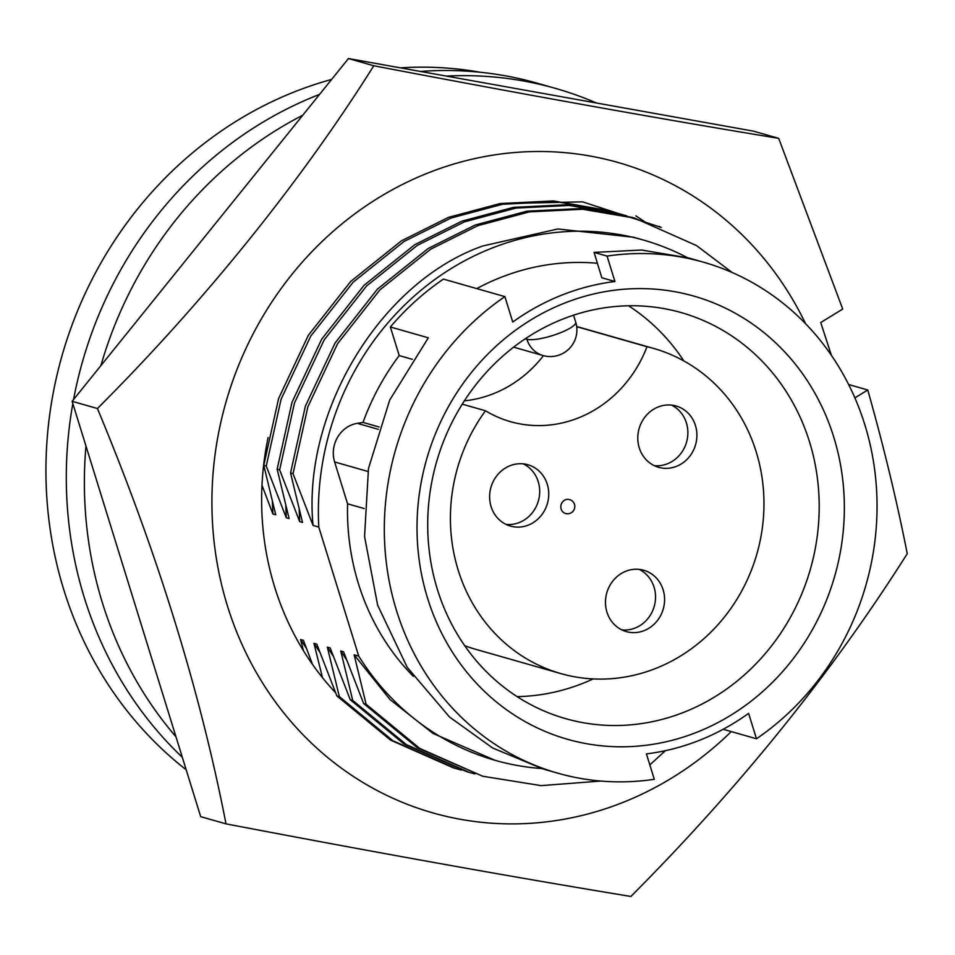 <?xml version="1.0" encoding="UTF-8"?>
<svg xmlns="http://www.w3.org/2000/svg" width="955" height="955" viewBox="0 0 955 955"><rect width="100%" height="100%" fill="white"/><g stroke="black" fill="none" stroke-linecap="round" stroke-linejoin="round"><path stroke-width="1.43" d="M268.092 437.497A284.518 262.088 105.9 0 0 335.587 692.733M731.267 731.59A338.13 311.485 -74.1 0 1 622.911 802.439A338.13 311.485 -74.1 0 1 227.433 605.912A338.13 311.485 -74.1 0 1 428.055 172.962A338.13 311.485 -74.1 0 1 805.566 323.685M831.399 355.344L820.739 322.527L842.716 309.05L778.683 138.344L753.376 131.133L348.468 58.542L72.126 401.303L97.434 408.525C157.229 552.181 200.084 690.62 226.001 823.867C377.464 852.803 512.429 877 630.909 896.459C739.612 787.266 831.733 673.012 907.25 553.697C896.948 501.351 883.793 446.785 867.761 389.986L854.892 397.889M778.683 138.344C660.848 119.005 525.871 94.808 373.775 65.764C301.231 181.343 204.048 301.971 97.434 408.525M72.126 401.303L200.693 816.656L226.001 823.867M348.468 58.542L373.775 65.764M848.637 384.531L867.761 389.986M499.238 203.69L582.55 201.851L661.278 227.409M659.38 226.431L660.06 226.908M635.887 215.902L643.276 220.748M643.622 220.975L646.69 223.1M306.4 648.35L300.574 639.528L303.451 650.689M312.56 664.489L303.404 640.327L300.574 639.528M319.782 652.17L313.956 643.348L322.48 677.668M333.176 655.99L327.35 647.156L339.335 696.613L336.864 695.909L316.797 644.148L313.956 643.348M346.57 659.81L340.744 650.976L352.729 700.433L350.246 699.729L330.179 647.967L327.35 647.156M261.992 485.271L272.879 513.969L275.72 514.781L263.771 465.336L266.242 466.04L286.273 517.789L289.102 518.601L277.153 469.156L279.636 469.86L299.667 521.609L302.496 522.409L290.547 472.976L293.03 473.68L313.049 525.429C302.031 411.557 380.95 281.689 482.8 245.972L557.839 228.973L633.547 237.234M687.182 257.552A270.504 249.183 105.9 0 0 643.395 240.039A270.504 249.183 105.9 0 0 491.276 248.384A270.504 249.183 105.9 0 0 318.779 527.053L358.722 656.109A270.504 249.183 105.9 0 0 495.048 760.311A270.504 249.183 105.9 0 0 541.485 768.524M600.862 781.059L541.139 785.631L482.752 776.248L419.806 748.457L366.123 704.253L363.64 703.549L343.573 651.788L340.744 650.976M495.048 760.311L432.997 733.416L390.034 699.573L354.126 654.796L366.123 704.253M358.722 656.109L354.126 654.796M390.356 326.98L428.318 337.807L389.7 400.061L368.487 468.463L364.559 536.483L377.643 605.195L407.236 667.354L449.542 717.038L492.673 748.004L543.073 768.978L557.839 773.192A265.681 244.731 105.9 0 1 386.023 560.096A265.681 244.731 105.9 0 1 504.885 296.623L443.418 279.099A265.681 244.731 105.9 0 0 390.356 326.98L399.214 355.582A239.108 220.259 105.9 0 0 363.019 422.42L357.301 423.34A28.984 26.704 105.9 0 0 334.62 461.957L347.572 503.81A239.108 220.259 105.9 0 0 413.348 676.343M723.174 729.274L756.479 738.776L748.613 713.361A239.108 220.259 -74.1 0 1 699.573 740.268A239.108 220.259 -74.1 0 1 646.428 753.889L654.294 779.304A265.681 244.731 105.9 0 1 557.839 773.192M347.572 503.81L364.189 508.538M564.286 303.224A230.418 212.249 105.9 0 0 427.589 598.248A230.418 212.249 105.9 0 0 697.066 732.175A230.418 212.249 105.9 0 0 833.775 437.151A230.418 212.249 105.9 0 0 564.286 303.224M562.626 319.149A211.091 194.45 105.9 0 0 427.709 526.384A211.091 194.45 105.9 0 0 565.575 718.638A211.091 194.45 105.9 0 0 684.269 712.12A211.091 194.45 105.9 0 0 819.199 504.897A211.091 194.45 105.9 0 0 681.333 312.631A211.091 194.45 105.9 0 0 562.626 319.149M517.121 696.637A211.091 194.45 105.9 0 0 583.051 683.267A211.091 194.45 105.9 0 0 593.162 678.921M464.679 645.676A169.071 155.737 105.9 0 0 475.865 649.364L560.824 673.585A169.071 155.737 105.9 0 0 655.894 668.369A169.071 155.737 105.9 0 0 763.964 502.402A169.071 155.737 105.9 0 0 653.542 348.408A169.071 155.737 105.9 0 0 647.001 346.713A120.76 111.246 105.9 0 1 510.459 421.656A120.76 111.246 105.9 0 1 485.486 410.769A169.071 155.737 105.9 0 0 560.824 673.585M462.256 404.156L485.486 410.769M625.835 571.245A31.885 29.366 105.9 0 0 605.458 602.545A31.885 29.366 105.9 0 0 626.277 631.589A31.885 29.366 105.9 0 0 644.207 630.598A31.885 29.366 105.9 0 0 664.585 599.298A31.885 29.366 105.9 0 0 643.765 570.266A31.885 29.366 105.9 0 0 625.835 571.245M621.872 629.906A31.885 29.366 105.9 0 0 635.171 628.02A31.885 29.366 105.9 0 0 655.464 599.274A31.885 29.366 105.9 0 0 639.134 569.371M509.994 465.742A31.885 29.366 105.9 0 0 489.617 497.042A31.885 29.366 105.9 0 0 510.436 526.074A31.885 29.366 105.9 0 0 528.366 525.095A31.885 29.366 105.9 0 0 548.743 493.795A31.885 29.366 105.9 0 0 527.924 464.763A31.885 29.366 105.9 0 0 509.994 465.742M506.031 524.39A31.885 29.366 105.9 0 0 519.329 522.516A31.885 29.366 105.9 0 0 539.623 493.771A31.885 29.366 105.9 0 0 523.292 463.867M658.162 406.985A31.885 29.366 105.9 0 0 637.785 438.273A31.885 29.366 105.9 0 0 658.604 467.317A31.885 29.366 105.9 0 0 676.534 466.327A31.885 29.366 105.9 0 0 696.911 435.038A31.885 29.366 105.9 0 0 676.092 405.994A31.885 29.366 105.9 0 0 658.162 406.985M654.199 465.634A31.885 29.366 105.9 0 0 667.497 463.76A31.885 29.366 105.9 0 0 687.803 435.002A31.885 29.366 105.9 0 0 671.461 405.099M480.329 72.27A388.852 358.209 105.9 0 0 400.432 67.865M331.624 79.432A388.852 358.209 105.9 0 0 294.498 91.847A388.852 358.209 105.9 0 0 51.176 404.669A388.852 358.209 105.9 0 0 186.189 769.79M596.445 102.997A392.23 361.324 105.9 0 0 555.655 88.445L537.581 83.288A392.23 361.324 105.9 0 0 420.427 71.446M319.555 94.402A392.23 361.324 105.9 0 0 73.571 399.512M72.831 403.583A392.23 361.324 105.9 0 0 82.643 592.112A392.23 361.324 105.9 0 0 182.321 757.303M555.655 88.445A392.23 361.324 105.9 0 0 446.403 76.102M302.771 115.221A392.23 361.324 105.9 0 0 100.92 365.586M85.974 446.033A392.23 361.324 105.9 0 0 100.729 597.269A392.23 361.324 105.9 0 0 175.983 736.806M565.467 499.775A7.246 6.673 105.9 0 0 565.563 513.492A7.246 7.246 0 0 0 574.791 506.162A7.246 7.246 0 0 0 569.538 499.561A7.246 6.673 105.9 0 0 565.467 499.775M576.689 326.67L647.001 346.713M543.467 355.654A120.76 111.246 -74.1 0 1 464.369 400.837M683.828 360.93A211.091 194.45 105.9 0 0 628.557 305.779M756.479 738.776A265.681 244.731 105.9 0 0 875.341 475.304A265.681 244.731 105.9 0 0 703.525 262.207L688.758 257.993L641.664 250.031L594.07 252.395L601.829 277.774L614.936 281.51L607.07 256.095L594.07 252.395M703.525 262.207A265.681 244.731 105.9 0 0 607.07 256.095M504.885 296.623L512.751 322.038A239.108 220.259 -74.1 0 1 614.936 281.51M597.4 263.27A239.108 220.259 105.9 0 0 476.736 288.601M399.214 355.582L412.345 359.331M363.019 422.42L379.111 427.004M649.842 764.895L665.36 750.69M482.752 776.248L417.323 747.753L363.64 703.549M313.049 525.429L318.779 527.053M293.03 473.68L307.868 406.83L337.581 343.681L379.947 289.807L430.729 249.16L477.787 225.69L529.392 211.879L582.729 209.264L634.657 218.11L696.541 245.59L732.091 272.473M474.826 773.92L469.394 772.44L406.412 744.637L352.729 700.433M290.547 472.976L305.385 406.126L335.098 342.976L377.464 289.102L428.246 248.455L475.304 224.974L526.909 211.174L580.258 208.56L632.186 217.406M466.911 771.736L403.929 743.933L350.246 699.729M299.667 521.609L299.19 509.493M279.636 469.86L294.474 403.01L324.187 339.861L366.553 285.999L417.335 245.34L464.393 221.87L515.998 208.071L569.347 205.456L621.275 214.29L626.695 215.902M461.444 770.1L456.001 768.62L393.018 740.817L339.335 696.613M277.153 469.156L292.003 402.306L321.704 339.156L364.082 285.282L414.864 244.635L461.91 221.166L513.515 207.354L566.864 204.74L621.251 214.29M453.53 767.916L390.547 740.113L336.864 695.909M286.273 517.789L285.796 505.673M266.242 466.04L281.092 399.202L310.793 336.041L353.171 282.179L403.953 241.52L450.999 218.05L502.605 204.251L555.953 201.636L607.881 210.47L613.301 212.094M263.771 465.336L278.609 398.486L308.322 335.336L350.688 281.474L401.47 240.815L448.528 217.346L500.134 203.546L553.47 200.932L607.869 210.47M272.879 513.969L272.402 501.864M261.825 510.818L261.766 508.8M526.503 337.975L526.909 339.276A26.573 5.969 -17.2 0 0 556.264 334.322A26.573 5.969 -17.2 0 0 575.71 322.133A26.573 26.573 0 0 1 543.037 355.546A26.573 24.472 -74.1 0 1 526.909 339.276L525.25 338.81M334.62 461.957L367.962 471.472M357.301 423.34L378.335 429.332M633.559 237.234L643.395 240.039M576.665 326.491L653.542 348.408M543.037 355.546L513.635 347.154M573.561 315.186L575.71 322.133M634.645 218.11L632.162 217.394M469.359 772.428L466.876 771.724M455.965 768.608L453.494 767.904"/></g></svg>
